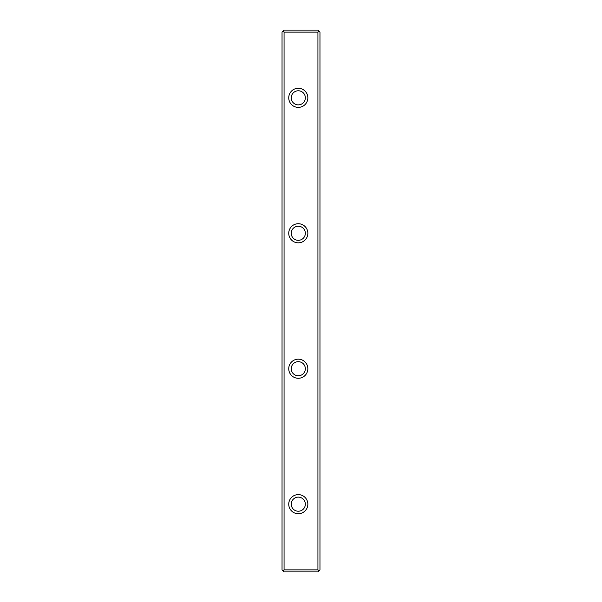 <?xml version="1.0" encoding="UTF-8"?>
<svg xmlns="http://www.w3.org/2000/svg" width="602" height="602" viewBox="0 0 602 602"><rect width="100%" height="100%" fill="white"/><g stroke="black" fill="none" stroke-linecap="round" stroke-linejoin="round"><path stroke-width="0.9" d="M284.069 32.132L283.053 31.116L284.069 30.1L317.931 30.1L319.963 32.132L319.963 569.868L317.931 571.9L284.069 571.9L283.053 570.884L284.069 569.868L317.931 569.868L317.931 32.132L284.069 32.132L284.069 569.868M283.053 570.884L282.037 569.868L282.037 32.132L283.053 31.116M288.742 97.825A9.549 9.549 0 0 1 303.069 89.555A9.549 9.549 0 0 1 303.069 106.095A9.549 9.549 0 0 1 288.742 97.825M288.742 368.725A9.549 9.549 0 0 1 303.069 360.455A9.549 9.549 0 0 1 303.069 376.995A9.549 9.549 0 0 1 288.742 368.725M288.742 233.275A9.549 9.549 0 0 1 303.069 225.005A9.549 9.549 0 0 1 303.069 241.545A9.549 9.549 0 0 1 288.742 233.275M288.742 504.175A9.549 9.549 0 0 1 303.069 495.905A9.549 9.549 0 0 1 303.069 512.445A9.549 9.549 0 0 1 288.742 504.175M291.248 97.825A7.043 7.043 0 0 0 301.813 103.928A7.043 7.043 0 0 0 301.813 91.722A7.043 7.043 0 0 0 291.248 97.825M291.248 233.275A7.043 7.043 0 0 0 301.813 239.378A7.043 7.043 0 0 0 301.813 227.172A7.043 7.043 0 0 0 291.248 233.275M291.248 368.725A7.043 7.043 0 0 0 301.813 374.828A7.043 7.043 0 0 0 301.813 362.622A7.043 7.043 0 0 0 291.248 368.725M291.248 504.175A7.043 7.043 0 0 0 301.813 510.278A7.043 7.043 0 0 0 301.813 498.072A7.043 7.043 0 0 0 291.248 504.175M318.947 31.116L317.931 32.132M317.931 569.868L318.947 570.884"/></g></svg>
